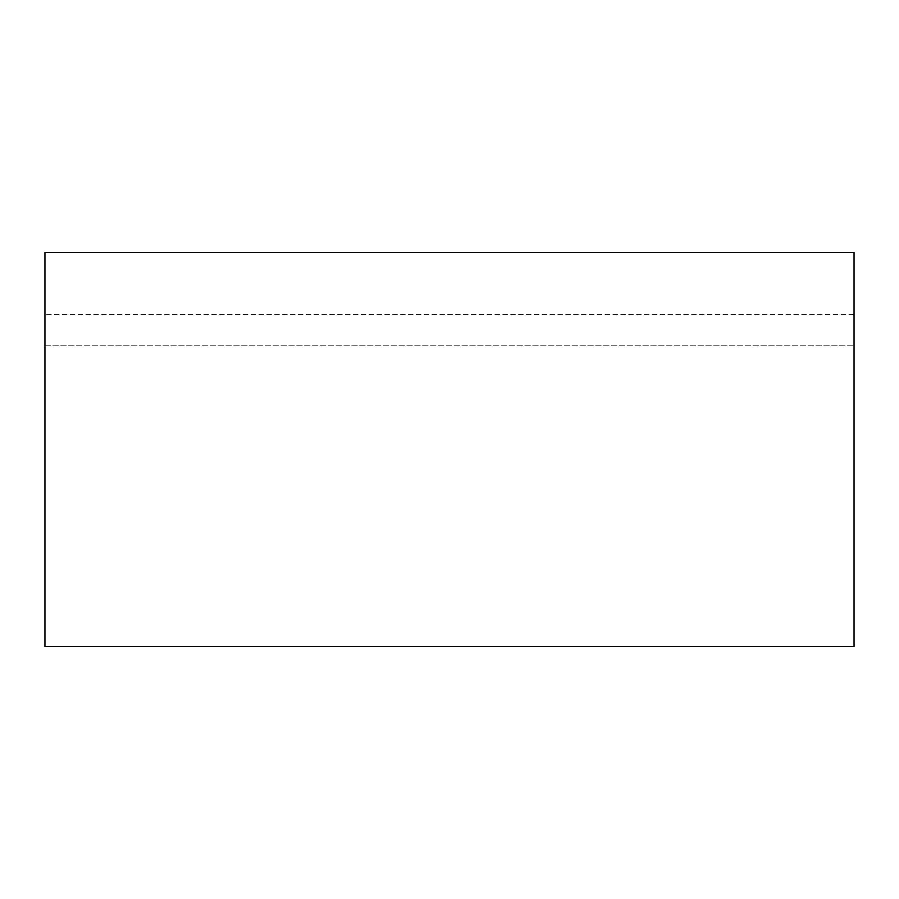 <?xml version="1.0" encoding="UTF-8"?>
<svg xmlns="http://www.w3.org/2000/svg" width="899" height="899" viewBox="0 0 899 899"><rect width="100%" height="100%" fill="white"/><g stroke="black" fill="none" stroke-linecap="round" stroke-linejoin="round"><path stroke-width="0.67" stroke-dasharray="4.5 3.37" d="M44.95 252.417L44.95 646.583L854.05 646.583L854.05 252.417L44.95 252.417M44.95 646.583L44.95 314.65L44.95 646.583L854.05 646.583L44.95 646.583M854.05 314.65L854.05 345.767L854.05 314.65L44.95 314.65L854.05 314.65M44.95 345.767L854.05 345.767L44.95 345.767"/><path stroke-width="1.35" d="M44.95 252.417L44.95 646.583L854.05 646.583L854.05 252.417L44.95 252.417"/></g></svg>
